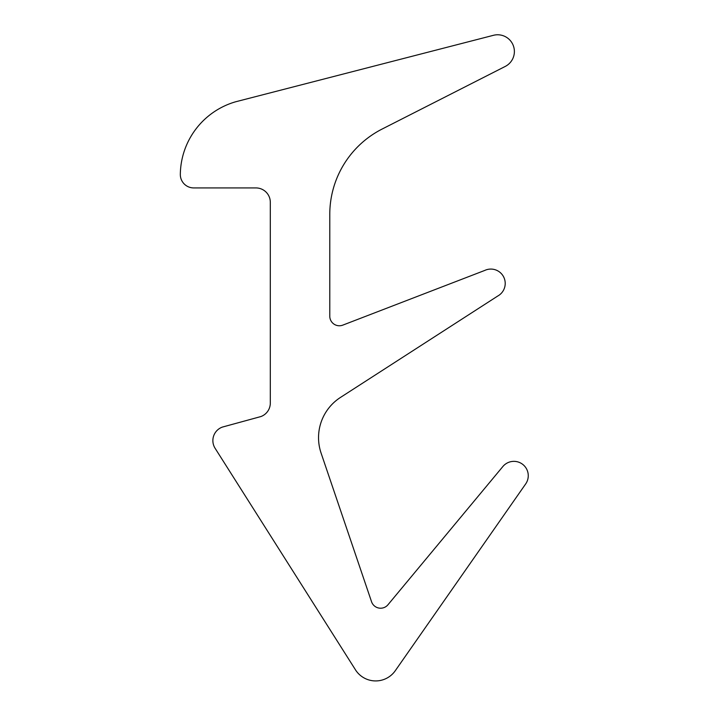 <?xml version="1.0" encoding="UTF-8"?>
<svg xmlns="http://www.w3.org/2000/svg" width="706" height="706" viewBox="0 0 706 706"><rect width="100%" height="100%" fill="white"/><g stroke="black" fill="none" stroke-linecap="round" stroke-linejoin="round"><path stroke-width="1.06" d="M318.538 437.667A47.867 47.867 0 0 1 340.46 397.443L497.748 296.026A14.358 14.358 0 0 0 503.66 276.937A14.358 14.358 0 0 0 484.757 270.433L342.789 325.131A9.575 9.575 0 0 1 329.781 316.2L329.781 214.386A95.725 95.725 0 0 1 382.105 129.057L505.258 66.426A16.741 16.741 0 0 0 493.485 35.3L235.654 101.779A76.583 76.583 0 0 0 180.321 174.629A13.405 13.405 0 0 0 193.726 187.928L255.943 187.928A14.358 14.358 0 0 1 270.31 202.287L270.31 403.073A14.358 14.358 0 0 1 260.858 416.566L222.319 427.104A14.358 14.358 0 0 0 215.101 448.284L355.056 669.164A23.933 23.933 0 0 0 395.289 670.7L525.679 483.928A14.358 14.358 0 0 0 522.608 464.292A14.358 14.358 0 0 0 502.857 466.534L387.973 604.76A9.575 9.575 0 0 1 371.541 601.715L321.08 453.058A47.867 47.867 0 0 1 318.538 437.667"/></g></svg>
